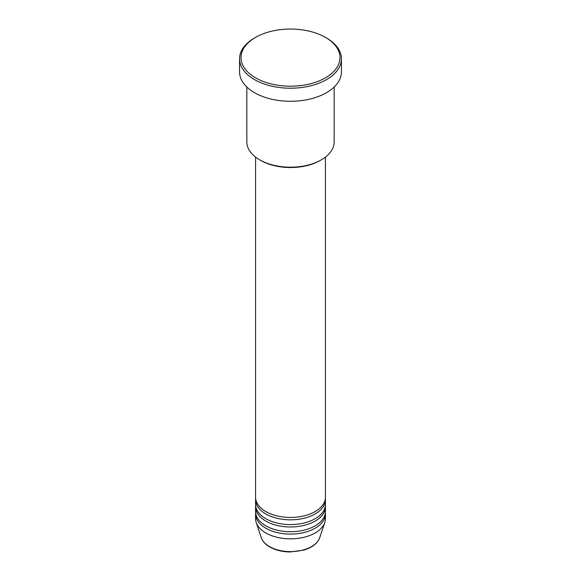 <?xml version="1.0" encoding="UTF-8"?>
<svg xmlns="http://www.w3.org/2000/svg" width="581" height="581" viewBox="0 0 581 581"><rect width="100%" height="100%" fill="white"/><g stroke="black" fill="none" stroke-linecap="round" stroke-linejoin="round"><path stroke-width="0.87" d="M255.575 157.11L255.575 497.285A34.925 20.168 0 0 0 265.8 511.549A34.925 20.168 0 0 0 303.863 515.921A34.925 20.168 0 0 0 325.425 497.285L325.425 157.11M255.633 498.476A34.925 20.168 0 0 0 255.575 499.667A34.925 20.168 0 0 0 265.8 513.924A34.925 20.168 0 0 0 303.863 518.296A34.925 20.168 0 0 0 325.425 499.667A34.925 20.168 0 0 0 325.367 498.476M255.575 499.667L255.575 504.417A34.925 20.168 0 0 0 265.8 518.68A34.925 20.168 0 0 0 303.863 523.053A34.925 20.168 0 0 0 325.425 504.417L325.425 499.667M255.633 505.608A34.925 20.168 0 0 0 255.575 506.792A34.925 20.168 0 0 0 265.8 521.055A34.925 20.168 0 0 0 303.863 525.427A34.925 20.168 0 0 0 325.425 506.792A34.925 20.168 0 0 0 325.367 505.608M255.575 506.792L255.575 511.549A34.925 20.168 0 0 0 265.8 525.805A34.925 20.168 0 0 0 303.863 530.177A34.925 20.168 0 0 0 325.425 511.549L325.425 506.792M255.633 512.74A34.925 20.168 0 0 0 255.575 513.924A34.925 20.168 0 0 0 265.8 528.187A34.925 20.168 0 0 0 303.863 532.552A34.925 20.168 0 0 0 325.425 513.924A34.925 20.168 0 0 0 325.367 512.74M321.373 159.811L320.342 160.407A42.202 24.366 180 0 1 260.658 160.407L259.627 159.811A43.662 25.208 0 0 0 321.373 159.811A43.662 25.208 0 0 0 334.162 141.989L334.162 87.027M255.509 77.818A49.479 28.571 0 0 0 325.491 77.818A49.479 28.571 0 0 0 325.491 37.416L326.515 38.012A50.939 29.406 180 0 1 326.522 38.012A50.939 29.406 180 0 1 341.439 58.804A50.939 29.406 180 0 1 309.993 85.973A50.939 29.406 180 0 1 254.485 79.604A50.939 29.406 180 0 1 239.561 58.804A50.939 29.406 180 0 1 254.478 38.012L255.509 37.416A49.479 28.571 0 0 0 255.509 77.818M239.561 58.804L239.561 71.877A50.939 29.406 0 0 0 254.485 92.669A50.939 29.406 0 0 0 309.993 99.046A50.939 29.406 0 0 0 341.439 71.877L341.439 58.804M255.575 513.924L255.575 518.68A34.925 20.168 0 0 0 256.206 522.501A34.925 20.168 0 0 0 265.8 532.937A34.925 20.168 0 0 0 300.733 537.955A34.925 20.168 0 0 0 324.794 522.501A34.925 20.168 0 0 0 325.425 518.68L325.425 513.924M326.522 38.012L325.491 37.416A49.479 28.571 0 0 0 255.509 37.416M246.838 87.027L246.838 141.989A43.662 25.208 0 0 0 259.627 159.811L260.658 160.407M269.461 546.583A29.754 17.183 0 0 0 299.222 550.861A29.754 17.183 0 0 0 319.717 537.686C317.524 543.409 312.2 547.556 303.74 550.12L290.442 551.95C282.446 551.885 275.539 550.222 269.722 546.961C265.394 544.448 262.576 541.361 261.283 537.686A29.754 17.183 0 0 0 269.461 546.583M319.717 537.686L324.794 522.501M261.283 537.686L256.206 522.501"/></g></svg>
